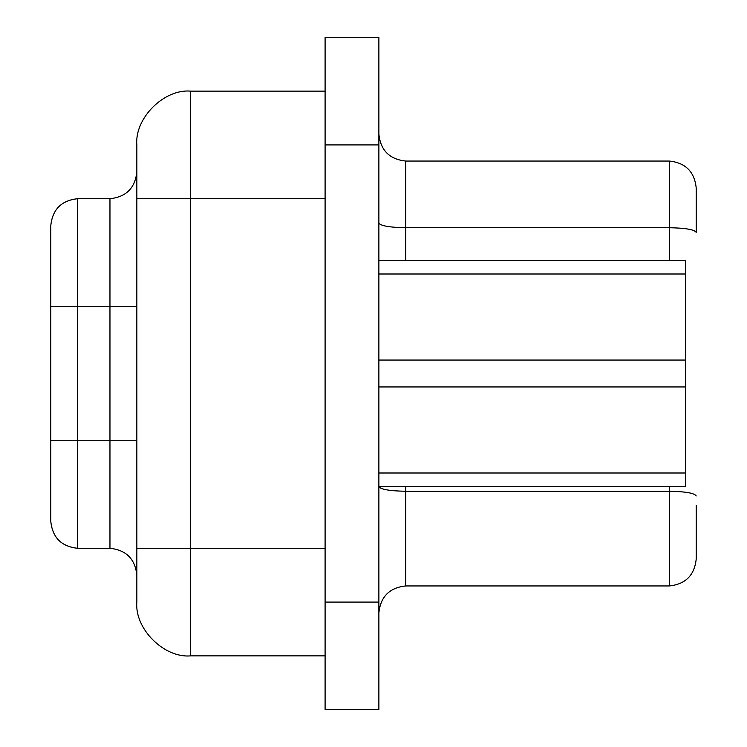 <?xml version="1.0" encoding="UTF-8"?>
<svg xmlns="http://www.w3.org/2000/svg" width="747" height="747" viewBox="0 0 747 747"><rect width="100%" height="100%" fill="white"/><g stroke="black" fill="none" stroke-linecap="round" stroke-linejoin="round"><path stroke-width="1.12" d="M378.878 612.839C380.587 596.62 389.551 587.656 405.77 585.947L669.312 585.947C685.531 584.238 694.495 575.274 696.204 559.055L696.204 505.271M378.878 602.082L378.878 37.35L325.094 37.35L325.094 709.65L378.878 709.65L378.878 602.082L325.094 602.082M378.878 134.161C380.587 150.38 389.551 159.344 405.77 161.053L669.312 161.053C685.531 162.762 694.495 171.726 696.204 187.945L696.204 232.392C694.495 229.572 685.531 228.012 669.312 227.723L405.77 227.723L405.77 260.554M378.878 260.554L685.447 260.554L685.447 486.446L378.878 486.446M190.634 655.866C164.023 658.275 134.441 628.694 136.85 602.082L136.85 144.918C134.441 118.306 164.023 88.725 190.634 91.134L190.634 655.866L325.094 655.866M190.634 91.134L325.094 91.134M77.688 548.298C61.469 546.589 52.505 537.625 50.796 521.406L50.796 225.594C52.505 209.375 61.469 200.411 77.688 198.702L77.688 548.298L109.958 548.298L109.958 198.702C126.178 196.993 135.142 188.029 136.85 171.81M77.688 198.702L109.958 198.702M136.85 575.19C135.142 558.971 126.178 550.007 109.958 548.298M405.77 486.446L405.77 585.947M669.312 585.947L669.312 491.265C685.531 491.554 694.495 493.113 696.204 495.933M378.878 144.918L325.094 144.918M378.878 486.596C380.587 489.406 389.551 490.966 405.77 491.265L669.312 491.265L669.312 486.446M669.312 260.554L669.312 161.053M405.77 161.053L405.77 227.723C389.551 227.424 380.587 225.865 378.878 223.054M378.878 360.054L685.447 360.054M685.447 274L378.878 274M378.878 473L685.447 473M685.447 386.946L378.878 386.946M136.85 548.298L325.094 548.298M136.85 198.702L325.094 198.702M50.796 440.73L136.85 440.73M50.796 306.27L136.85 306.27"/></g></svg>
